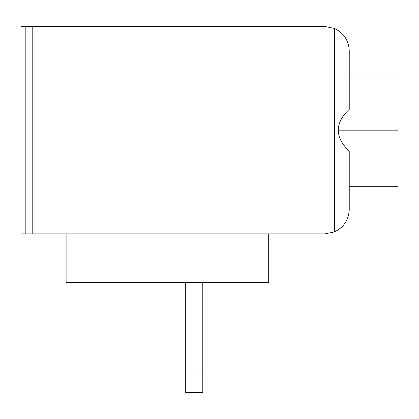 <?xml version="1.0" encoding="UTF-8"?>
<svg xmlns="http://www.w3.org/2000/svg" width="419" height="419" viewBox="0 0 419 419"><rect width="100%" height="100%" fill="white"/><g stroke="black" fill="none" stroke-linecap="round" stroke-linejoin="round"><path stroke-width="0.63" d="M20.95 26.444L324.825 26.444L99.057 26.444L99.057 233.907L20.95 233.907L20.95 26.444L20.95 233.907L25.831 233.907L25.831 26.444L20.95 26.444M324.825 233.907L99.057 233.907L324.825 233.907L334.587 231.869C343.863 227.287 348.744 219.834 349.237 209.5L349.237 150.955L349.237 209.5C348.744 219.834 343.863 227.287 334.587 231.869L334.587 28.482L324.825 26.444L334.587 28.482C343.863 33.059 348.744 40.517 349.237 50.851C348.744 40.517 343.863 33.059 334.587 28.482L334.587 231.869L324.825 233.907M398.05 130.173L398.05 186.314L398.05 130.173L338.28 130.173C338.316 122.997 341.967 116.068 349.237 109.396L349.237 50.851L349.237 109.396C341.967 116.068 338.316 122.997 338.28 130.173L398.05 130.173M349.237 150.955C341.967 144.283 338.316 137.353 338.28 130.173C338.316 137.353 341.967 144.283 349.237 150.955M99.057 233.907L99.057 26.444L32.2 26.444L32.2 233.907L99.057 233.907M32.2 233.907L32.2 26.444L25.831 26.444L25.831 233.907L32.2 233.907M66.102 233.907L66.102 282.725L268.689 282.725L268.689 233.907L268.689 282.725L66.102 282.725L66.102 233.907M185.701 392.556L185.701 282.725L185.701 373.03L202.786 373.03L202.786 282.725L202.786 392.556L185.701 392.556L202.786 392.556L202.786 373.03L185.701 373.03L185.701 392.556M349.237 74.037L398.05 74.037M398.05 186.314L349.237 186.314"/></g></svg>
